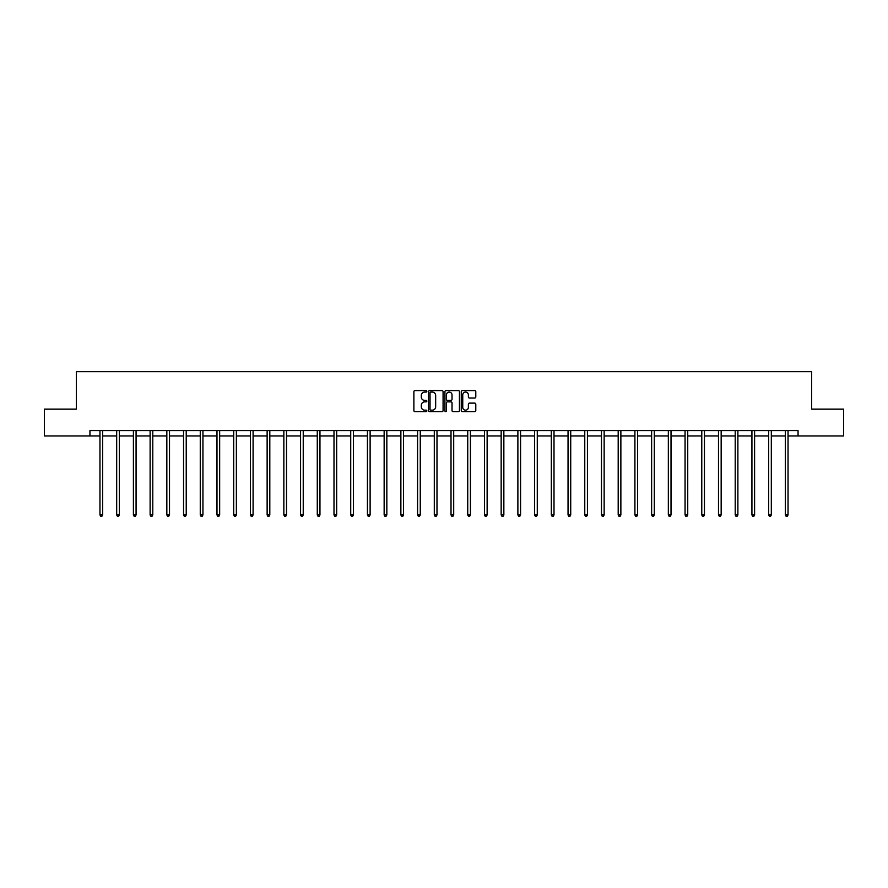 <?xml version="1.0" encoding="UTF-8"?>
<svg xmlns="http://www.w3.org/2000/svg" width="888" height="888" viewBox="0 0 888 888"><rect width="100%" height="100%" fill="white"/><g stroke="black" fill="none" stroke-linecap="round" stroke-linejoin="round"><path stroke-width="1.33" d="M426.851 391.342A0.733 0.733 0 0 0 426.118 390.609L414.94 390.609A1.054 1.054 0 0 0 413.886 391.664L413.886 410.589A1.054 1.054 0 0 0 414.94 411.644L426.118 411.644A0.733 0.733 0 0 0 426.851 410.911A0.733 0.733 0 0 0 426.118 410.167L424.675 410.167A3.363 3.363 0 0 1 421.312 406.804L421.312 405.228A3.363 3.363 0 0 1 424.675 401.864L426.118 401.864A0.733 0.733 0 0 0 426.851 401.121A0.733 0.733 0 0 0 426.118 400.388L424.675 400.388A3.363 3.363 0 0 1 421.312 397.025L421.312 395.449A3.363 3.363 0 0 1 424.675 392.074L426.118 392.074A0.733 0.733 0 0 0 426.851 391.342M474.736 398.024A1.054 1.054 0 0 0 475.79 396.969L475.79 391.664A1.054 1.054 0 0 0 474.736 390.609L462.326 390.609A1.054 1.054 0 0 0 461.272 391.664L461.272 410.589A1.054 1.054 0 0 0 462.326 411.644L474.736 411.644A1.054 1.054 0 0 0 475.79 410.589L475.79 404.173A1.054 1.054 0 0 0 474.736 403.119L469.43 403.119A1.054 1.054 0 0 0 468.376 404.173L468.376 407.359A2.808 2.808 0 0 1 465.567 410.167A2.808 2.808 0 0 1 462.748 407.359L462.748 394.894A2.808 2.808 0 0 1 465.567 392.074A2.808 2.808 0 0 1 468.376 394.894L468.376 396.969A1.054 1.054 0 0 0 469.43 398.024L474.736 398.024M89.943 435.953L44.4 435.953L44.4 409.157L76.335 409.157L76.335 371.661L811.665 371.661L811.665 409.157L843.6 409.157L843.6 435.953L798.057 435.953L798.057 430.591L89.943 430.591L89.943 435.953L99.967 435.953M443.079 391.664A1.054 1.054 0 0 0 442.024 390.609L429.614 390.609A1.054 1.054 0 0 0 428.56 391.664L428.56 410.589A1.054 1.054 0 0 0 429.614 411.644L442.024 411.644A1.054 1.054 0 0 0 443.079 410.589L443.079 391.664M445.976 390.609L458.386 390.609A1.054 1.054 0 0 1 459.44 391.664L459.44 410.589A1.054 1.054 0 0 1 458.386 411.644L453.069 411.644A1.054 1.054 0 0 1 452.025 410.589L452.025 402.919A1.054 1.054 0 0 0 450.971 401.864L447.441 401.864A1.054 1.054 0 0 0 446.398 402.919L446.398 410.911A0.733 0.733 0 0 1 445.654 411.644A0.733 0.733 0 0 1 444.921 410.911L444.921 391.664A1.054 1.054 0 0 1 445.976 390.609M102.642 435.953L116.683 435.953M119.358 435.953L133.4 435.953M136.075 435.953L150.116 435.953M152.792 435.953L166.833 435.953M169.508 435.953L183.55 435.953M186.225 435.953L200.266 435.953M202.941 435.953L216.983 435.953M219.658 435.953L233.699 435.953M236.375 435.953L250.416 435.953M253.091 435.953L267.133 435.953M269.808 435.953L283.849 435.953M286.524 435.953L300.566 435.953M303.241 435.953L317.282 435.953M319.958 435.953L333.999 435.953M336.674 435.953L350.716 435.953M353.391 435.953L367.432 435.953M370.118 435.953L384.149 435.953M386.835 435.953L400.865 435.953M403.552 435.953L417.582 435.953M420.268 435.953L434.299 435.953M436.985 435.953L451.015 435.953M453.701 435.953L467.732 435.953M470.418 435.953L484.448 435.953M487.135 435.953L501.165 435.953M503.851 435.953L517.882 435.953M520.568 435.953L534.609 435.953M537.284 435.953L551.326 435.953M554.001 435.953L568.043 435.953M570.718 435.953L584.759 435.953M587.434 435.953L601.476 435.953M604.151 435.953L618.192 435.953M620.867 435.953L634.909 435.953M637.584 435.953L651.625 435.953M654.301 435.953L668.342 435.953M671.017 435.953L685.059 435.953M687.734 435.953L701.775 435.953M704.45 435.953L718.492 435.953M721.167 435.953L735.209 435.953M737.884 435.953L751.925 435.953M754.6 435.953L768.642 435.953M771.317 435.953L785.358 435.953M788.033 435.953L798.057 435.953M430.769 392.074A0.733 0.733 0 0 0 430.036 392.818L430.036 409.435A0.733 0.733 0 0 0 430.769 410.167L432.301 410.167A3.363 3.363 0 0 0 435.664 406.804L435.664 395.449A3.363 3.363 0 0 0 432.301 392.074L430.769 392.074M452.025 394.949A2.808 2.808 0 0 0 449.206 392.13A2.808 2.808 0 0 0 446.398 394.949L446.398 399.334A1.054 1.054 0 0 0 447.441 400.388L450.971 400.388A1.054 1.054 0 0 0 452.025 399.334L452.025 394.949M102.786 430.591L102.719 430.747A1.077 1.077 0 0 0 102.642 431.146L102.642 514.951L99.967 514.951L99.967 431.146A1.077 1.077 0 0 0 99.889 430.747L99.822 430.591M102.642 514.951L101.843 516.339L100.766 516.339L99.967 514.951M119.503 430.591L119.436 430.747A1.077 1.077 0 0 0 119.358 431.146L119.358 514.951L116.683 514.951L116.683 431.146A1.077 1.077 0 0 0 116.606 430.747L116.539 430.591M119.358 514.951L118.559 516.339L117.482 516.339L116.683 514.951M136.219 430.591L136.153 430.747A1.077 1.077 0 0 0 136.075 431.146L136.075 514.951L133.4 514.951L133.4 431.146A1.077 1.077 0 0 0 133.322 430.747L133.256 430.591M136.075 514.951L135.276 516.339L134.199 516.339L133.4 514.951M152.936 430.591L152.869 430.747A1.077 1.077 0 0 0 152.792 431.146L152.792 514.951L150.116 514.951L150.116 431.146A1.077 1.077 0 0 0 150.039 430.747L149.972 430.591M152.792 514.951L151.992 516.339L150.916 516.339L150.116 514.951M169.652 430.591L169.586 430.747A1.077 1.077 0 0 0 169.508 431.146L169.508 514.951L166.833 514.951L166.833 431.146A1.077 1.077 0 0 0 166.755 430.747L166.689 430.591M169.508 514.951L168.709 516.339L167.632 516.339L166.833 514.951M186.369 430.591L186.302 430.747A1.077 1.077 0 0 0 186.225 431.146L186.225 514.951L183.55 514.951L183.55 431.146A1.077 1.077 0 0 0 183.472 430.747L183.405 430.591M186.225 514.951L185.426 516.339L184.349 516.339L183.55 514.951M203.086 430.591L203.019 430.747A1.077 1.077 0 0 0 202.941 431.146L202.941 514.951L200.266 514.951L200.266 431.146A1.077 1.077 0 0 0 200.189 430.747L200.122 430.591M202.941 514.951L202.142 516.339L201.065 516.339L200.266 514.951M219.802 430.591L219.736 430.747A1.077 1.077 0 0 0 219.658 431.146L219.658 514.951L216.983 514.951L216.983 431.146A1.077 1.077 0 0 0 216.905 430.747L216.839 430.591M219.658 514.951L218.859 516.339L217.782 516.339L216.983 514.951M236.519 430.591L236.452 430.747A1.077 1.077 0 0 0 236.375 431.146L236.375 514.951L233.699 514.951L233.699 431.146A1.077 1.077 0 0 0 233.622 430.747L233.555 430.591M236.375 514.951L235.575 516.339L234.499 516.339L233.699 514.951M253.235 430.591L253.169 430.747A1.077 1.077 0 0 0 253.091 431.146L253.091 514.951L250.416 514.951L250.416 431.146A1.077 1.077 0 0 0 250.338 430.747L250.272 430.591M253.091 514.951L252.292 516.339L251.215 516.339L250.416 514.951M269.952 430.591L269.885 430.747A1.077 1.077 0 0 0 269.808 431.146L269.808 514.951L267.133 514.951L267.133 431.146A1.077 1.077 0 0 0 267.055 430.747L266.988 430.591M269.808 514.951L269.009 516.339L267.932 516.339L267.133 514.951M286.669 430.591L286.602 430.747A1.077 1.077 0 0 0 286.524 431.146L286.524 514.951L283.849 514.951L283.849 431.146A1.077 1.077 0 0 0 283.772 430.747L283.705 430.591M286.524 514.951L285.725 516.339L284.648 516.339L283.849 514.951M303.385 430.591L303.319 430.747A1.077 1.077 0 0 0 303.241 431.146L303.241 514.951L300.566 514.951L300.566 431.146A1.077 1.077 0 0 0 300.488 430.747L300.421 430.591M303.241 514.951L302.442 516.339L301.365 516.339L300.566 514.951M320.102 430.591L320.035 430.747A1.077 1.077 0 0 0 319.958 431.146L319.958 514.951L317.282 514.951L317.282 431.146A1.077 1.077 0 0 0 317.205 430.747L317.138 430.591M319.958 514.951L319.158 516.339L318.082 516.339L317.282 514.951M336.818 430.591L336.752 430.747A1.077 1.077 0 0 0 336.674 431.146L336.674 514.951L333.999 514.951L333.999 431.146A1.077 1.077 0 0 0 333.921 430.747L333.855 430.591M336.674 514.951L335.875 516.339L334.809 516.339L333.999 514.951M353.535 430.591L353.468 430.747A1.077 1.077 0 0 0 353.391 431.146L353.391 514.951L350.716 514.951L350.716 431.146A1.077 1.077 0 0 0 350.638 430.747L350.571 430.591M353.391 514.951L352.591 516.339L351.526 516.339L350.716 514.951M370.252 430.591L370.196 430.747A1.077 1.077 0 0 0 370.118 431.146L370.118 514.951L367.432 514.951L367.432 431.146A1.077 1.077 0 0 0 367.355 430.747L367.288 430.591M370.118 514.951L369.308 516.339L368.243 516.339L367.432 514.951M386.968 430.591L386.913 430.747A1.077 1.077 0 0 0 386.835 431.146L386.835 514.951L384.149 514.951L384.149 431.146A1.077 1.077 0 0 0 384.071 430.747L384.016 430.591M386.835 514.951L386.025 516.339L384.959 516.339L384.149 514.951M403.685 430.591L403.629 430.747A1.077 1.077 0 0 0 403.552 431.146L403.552 514.951L400.865 514.951L400.865 431.146A1.077 1.077 0 0 0 400.788 430.747L400.732 430.591M403.552 514.951L402.741 516.339L401.676 516.339L400.865 514.951M420.401 430.591L420.346 430.747A1.077 1.077 0 0 0 420.268 431.146L420.268 514.951L417.582 514.951L417.582 431.146A1.077 1.077 0 0 0 417.504 430.747L417.449 430.591M420.268 514.951L419.458 516.339L418.392 516.339L417.582 514.951M437.118 430.591L437.063 430.747A1.077 1.077 0 0 0 436.985 431.146L436.985 514.951L434.299 514.951L434.299 431.146A1.077 1.077 0 0 0 434.221 430.747L434.165 430.591M436.985 514.951L436.175 516.339L435.109 516.339L434.299 514.951M453.835 430.591L453.779 430.747A1.077 1.077 0 0 0 453.701 431.146L453.701 514.951L451.015 514.951L451.015 431.146A1.077 1.077 0 0 0 450.938 430.747L450.882 430.591M453.701 514.951L452.891 516.339L451.826 516.339L451.015 514.951M470.551 430.591L470.496 430.747A1.077 1.077 0 0 0 470.418 431.146L470.418 514.951L467.732 514.951L467.732 431.146A1.077 1.077 0 0 0 467.654 430.747L467.599 430.591M470.418 514.951L469.608 516.339L468.542 516.339L467.732 514.951M487.268 430.591L487.212 430.747A1.077 1.077 0 0 0 487.135 431.146L487.135 514.951L484.448 514.951L484.448 431.146A1.077 1.077 0 0 0 484.371 430.747L484.315 430.591M487.135 514.951L486.324 516.339L485.259 516.339L484.448 514.951M503.984 430.591L503.929 430.747A1.077 1.077 0 0 0 503.851 431.146L503.851 514.951L501.165 514.951L501.165 431.146A1.077 1.077 0 0 0 501.087 430.747L501.032 430.591M503.851 514.951L503.041 516.339L501.975 516.339L501.165 514.951M520.712 430.591L520.646 430.747A1.077 1.077 0 0 0 520.568 431.146L520.568 514.951L517.882 514.951L517.882 431.146A1.077 1.077 0 0 0 517.804 430.747L517.748 430.591M520.568 514.951L519.758 516.339L518.692 516.339L517.882 514.951M537.429 430.591L537.362 430.747A1.077 1.077 0 0 0 537.284 431.146L537.284 514.951L534.609 514.951L534.609 431.146A1.077 1.077 0 0 0 534.532 430.747L534.465 430.591M537.284 514.951L536.474 516.339L535.409 516.339L534.609 514.951M554.145 430.591L554.079 430.747A1.077 1.077 0 0 0 554.001 431.146L554.001 514.951L551.326 514.951L551.326 431.146A1.077 1.077 0 0 0 551.248 430.747L551.182 430.591M554.001 514.951L553.191 516.339L552.125 516.339L551.326 514.951M570.862 430.591L570.795 430.747A1.077 1.077 0 0 0 570.718 431.146L570.718 514.951L568.043 514.951L568.043 431.146A1.077 1.077 0 0 0 567.965 430.747L567.898 430.591M570.718 514.951L569.918 516.339L568.842 516.339L568.043 514.951M587.579 430.591L587.512 430.747A1.077 1.077 0 0 0 587.434 431.146L587.434 514.951L584.759 514.951L584.759 431.146A1.077 1.077 0 0 0 584.681 430.747L584.615 430.591M587.434 514.951L586.635 516.339L585.558 516.339L584.759 514.951M604.295 430.591L604.229 430.747A1.077 1.077 0 0 0 604.151 431.146L604.151 514.951L601.476 514.951L601.476 431.146A1.077 1.077 0 0 0 601.398 430.747L601.331 430.591M604.151 514.951L603.352 516.339L602.275 516.339L601.476 514.951M621.012 430.591L620.945 430.747A1.077 1.077 0 0 0 620.867 431.146L620.867 514.951L618.192 514.951L618.192 431.146A1.077 1.077 0 0 0 618.115 430.747L618.048 430.591M620.867 514.951L620.068 516.339L618.991 516.339L618.192 514.951M637.728 430.591L637.662 430.747A1.077 1.077 0 0 0 637.584 431.146L637.584 514.951L634.909 514.951L634.909 431.146A1.077 1.077 0 0 0 634.831 430.747L634.765 430.591M637.584 514.951L636.785 516.339L635.708 516.339L634.909 514.951M654.445 430.591L654.378 430.747A1.077 1.077 0 0 0 654.301 431.146L654.301 514.951L651.625 514.951L651.625 431.146A1.077 1.077 0 0 0 651.548 430.747L651.481 430.591M654.301 514.951L653.501 516.339L652.425 516.339L651.625 514.951M671.162 430.591L671.095 430.747A1.077 1.077 0 0 0 671.017 431.146L671.017 514.951L668.342 514.951L668.342 431.146A1.077 1.077 0 0 0 668.264 430.747L668.198 430.591M671.017 514.951L670.218 516.339L669.141 516.339L668.342 514.951M687.878 430.591L687.812 430.747A1.077 1.077 0 0 0 687.734 431.146L687.734 514.951L685.059 514.951L685.059 431.146A1.077 1.077 0 0 0 684.981 430.747L684.914 430.591M687.734 514.951L686.935 516.339L685.858 516.339L685.059 514.951M704.595 430.591L704.528 430.747A1.077 1.077 0 0 0 704.45 431.146L704.45 514.951L701.775 514.951L701.775 431.146A1.077 1.077 0 0 0 701.698 430.747L701.631 430.591M704.45 514.951L703.651 516.339L702.575 516.339L701.775 514.951M721.311 430.591L721.245 430.747A1.077 1.077 0 0 0 721.167 431.146L721.167 514.951L718.492 514.951L718.492 431.146A1.077 1.077 0 0 0 718.414 430.747L718.348 430.591M721.167 514.951L720.368 516.339L719.291 516.339L718.492 514.951M738.028 430.591L737.961 430.747A1.077 1.077 0 0 0 737.884 431.146L737.884 514.951L735.209 514.951L735.209 431.146A1.077 1.077 0 0 0 735.131 430.747L735.064 430.591M737.884 514.951L737.084 516.339L736.008 516.339L735.209 514.951M754.745 430.591L754.678 430.747A1.077 1.077 0 0 0 754.6 431.146L754.6 514.951L751.925 514.951L751.925 431.146A1.077 1.077 0 0 0 751.847 430.747L751.781 430.591M754.6 514.951L753.801 516.339L752.724 516.339L751.925 514.951M771.461 430.591L771.395 430.747A1.077 1.077 0 0 0 771.317 431.146L771.317 514.951L768.642 514.951L768.642 431.146A1.077 1.077 0 0 0 768.564 430.747L768.497 430.591M771.317 514.951L770.518 516.339L769.441 516.339L768.642 514.951M788.178 430.591L788.111 430.747A1.077 1.077 0 0 0 788.033 431.146L788.033 514.951L785.358 514.951L785.358 431.146A1.077 1.077 0 0 0 785.281 430.747L785.214 430.591M788.033 514.951L787.234 516.339L786.158 516.339L785.358 514.951"/></g></svg>
